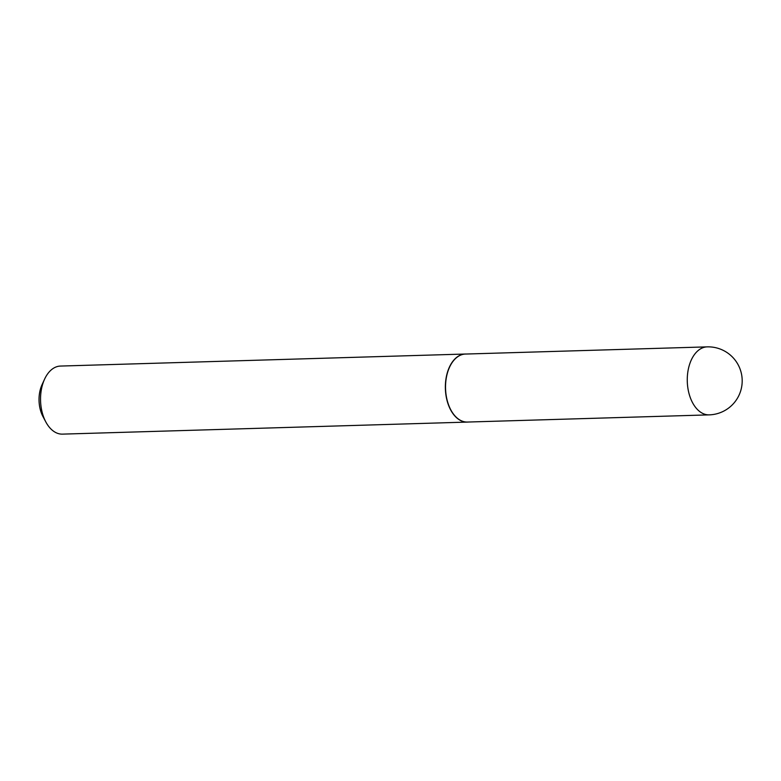<?xml version="1.0" encoding="UTF-8"?>
<svg xmlns="http://www.w3.org/2000/svg" width="781" height="781" viewBox="0 0 781 781"><rect width="100%" height="100%" fill="white"/><g stroke="black" fill="none" stroke-linecap="round" stroke-linejoin="round"><path stroke-width="1.17" d="M707.166 346.871L465.427 354.057A34.013 20.892 88.3 0 0 453.663 360.529A34.013 20.892 88.3 0 0 446.82 398.847A34.013 20.892 88.3 0 0 467.458 422.052L709.187 414.867A34.013 20.892 -91.7 0 1 691.624 400.829A34.013 20.892 -91.7 0 1 695.393 353.334A34.013 20.892 -91.7 0 1 707.166 346.871A34.013 34.013 0 0 1 734.365 402.576A34.013 34.013 0 0 1 709.187 414.867M466.218 354.027A34.052 20.921 88.3 0 0 465.281 354.027A34.052 20.921 88.3 0 0 453.497 360.5A34.052 20.921 88.3 0 0 446.644 398.857A34.052 20.921 88.3 0 0 467.302 422.091A34.052 20.921 88.3 0 0 468.239 422.033M465.281 354.027L60.459 366.064A34.052 20.921 88.3 0 0 48.676 372.537A34.052 20.921 88.3 0 0 44.556 379.224A34.052 20.921 88.3 0 0 45.825 421.945A34.052 20.921 88.3 0 0 62.48 434.129L467.302 422.091M45.825 421.945L42.975 416.595A25.402 15.6 -91.7 0 1 42.028 384.73L44.556 379.224"/></g></svg>

